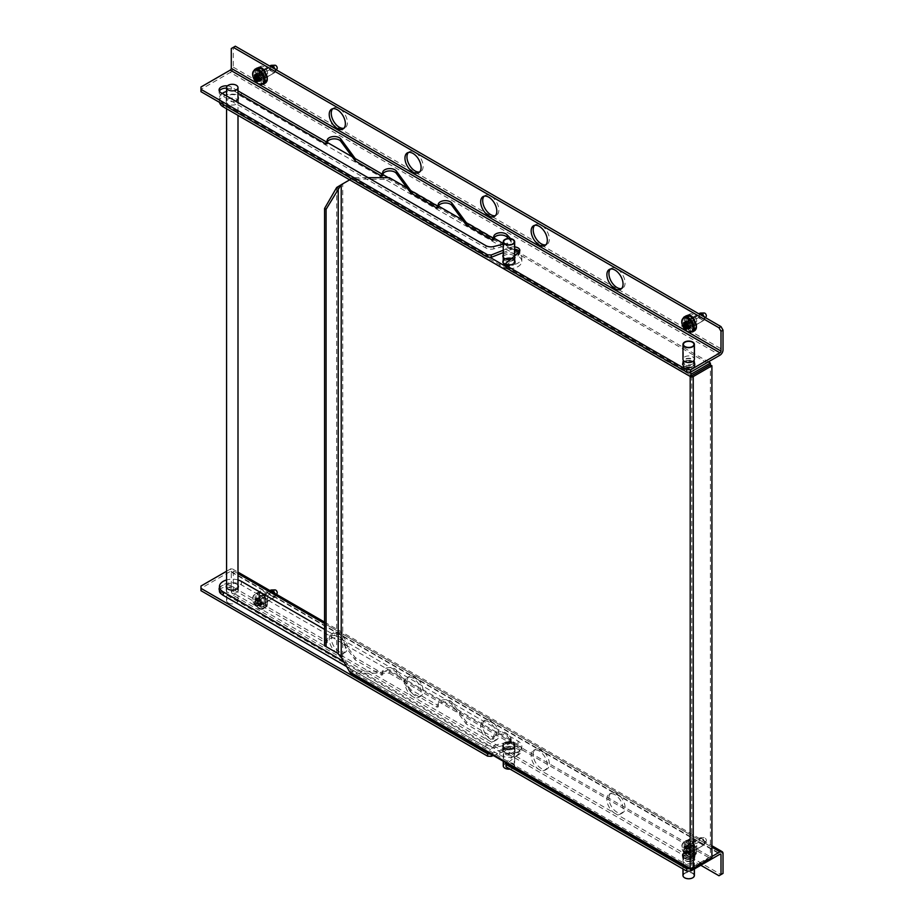 <?xml version="1.0" encoding="UTF-8"?>
<svg xmlns="http://www.w3.org/2000/svg" width="924" height="924" viewBox="0 0 924 924"><rect width="100%" height="100%" fill="white"/><g stroke="black" fill="none" stroke-linecap="round" stroke-linejoin="round"><path stroke-width="0.69" stroke-dasharray="4.62 3.46" d="M350.485 673.065L351.94 673.18L351.94 671.436L691.718 867.601L710.394 856.814L710.394 858.442M349.665 671.864L351.178 670.997L389.304 671.436L710.394 856.814M513.247 747.366A6.064 3.5 0 0 0 506.629 746.604A6.064 3.5 0 0 0 502.887 749.838A6.064 3.5 0 0 0 504.666 752.321A6.064 3.5 0 0 0 511.272 753.072A6.064 3.5 0 0 0 515.026 749.838A6.064 3.5 0 0 0 513.247 747.366M692.977 853.464A6.064 3.5 0 0 0 686.359 852.702A6.064 3.5 0 0 0 682.617 855.936A6.064 3.5 0 0 0 684.395 858.419A6.064 3.5 0 0 0 691.002 859.181A6.064 3.5 0 0 0 694.756 855.936A6.064 3.5 0 0 0 692.977 853.464C698.775 856.502 689.662 861.769 684.395 858.419C678.586 855.37 687.699 850.115 692.977 853.464L693.231 853.025A6.422 3.708 180 0 1 695.114 855.647L695.114 855.647A6.422 3.708 180 0 1 691.14 859.077A6.422 3.708 180 0 1 684.141 858.269L684.395 858.419M691.718 869.345L351.94 673.18L389.304 673.18L389.304 671.436M389.304 673.18L710.394 858.558M690.193 868.352L691.718 867.601M350.889 178.217L351.94 177.662L351.94 179.406L691.718 375.571M219.508 102.368A12.855 7.415 0 0 1 219.438 101.582A12.855 7.415 0 0 1 227.373 94.722A12.855 7.415 0 0 1 241.372 96.339L518.041 256.063A12.855 7.415 0 0 1 521.806 261.307A12.855 7.415 0 0 1 513.871 268.168A12.855 7.415 0 0 1 499.861 266.562L349.665 179.845L351.178 178.967L389.304 179.406L710.394 364.784M351.178 178.967L342.746 183.841L342.746 656.386L324.578 645.772M341.233 184.708L342.746 183.841M351.178 670.997L342.746 656.386L341.233 657.264M691.718 375.687L691.718 867.486L710.394 856.698L710.394 364.899M504.666 260.291A6.064 3.5 180 0 1 502.887 257.819A6.064 3.5 180 0 1 503.072 256.941A6.064 3.5 180 0 0 502.887 257.819A6.064 3.5 180 0 0 506.629 261.053A6.064 3.5 180 0 0 513.247 260.291A6.064 3.5 180 0 0 515.026 257.819A6.064 3.5 180 0 1 511.272 261.053A6.064 3.5 180 0 1 504.666 260.291M503.245 256.629A6.064 3.5 180 0 1 513.247 255.336A6.064 3.5 180 0 1 515.026 257.819A6.064 3.5 180 0 0 511.272 254.574A6.064 3.5 180 0 0 504.666 255.336A6.064 3.5 180 0 0 503.245 256.629M684.395 366.389A6.064 3.5 180 0 1 682.617 363.917A6.064 3.5 180 0 1 686.359 360.672A6.064 3.5 180 0 1 692.977 361.434A6.064 3.5 180 0 1 694.756 363.917A6.064 3.5 180 0 1 691.002 367.151A6.064 3.5 180 0 1 684.395 366.389C689.662 369.739 698.775 364.483 692.977 361.434C687.699 358.085 678.586 363.351 684.395 366.389L684.141 366.828A6.422 3.708 0 0 0 691.14 367.637A6.422 3.708 0 0 0 695.114 364.206L695.114 364.206A6.422 3.708 0 0 0 693.231 361.584L692.977 361.434M489.812 257.253L351.94 177.662L368.099 177.662M407.01 187.884L438.438 206.029M462.543 219.947L493.982 238.092M503.245 243.439L514.668 250.034M505.751 265.719L518.768 254.747L518.768 252.414L708.373 361.873M503.245 254.885A6.064 3.5 180 0 1 513.247 253.592A6.064 3.5 180 0 1 514.668 254.885M514.968 255.613A6.064 3.5 180 0 1 515.026 256.063A6.064 3.5 180 0 1 510.394 259.471M684.395 364.645A6.064 3.5 180 0 1 682.617 362.162A6.064 3.5 180 0 1 686.359 358.928A6.064 3.5 180 0 1 692.977 359.69A6.064 3.5 180 0 1 694.756 362.162A6.064 3.5 180 0 1 691.002 365.407A6.064 3.5 180 0 1 684.395 364.645M389.304 177.662L389.304 179.406M711.907 857.576L710.394 856.698M513.247 749.11A6.064 3.5 0 0 0 506.629 748.348A6.064 3.5 0 0 0 502.887 751.593A6.064 3.5 0 0 0 504.666 754.065A6.064 3.5 0 0 0 511.272 754.827A6.064 3.5 0 0 0 515.026 751.593A6.064 3.5 0 0 0 513.247 749.11M692.977 855.208A6.064 3.5 0 0 0 686.359 854.446A6.064 3.5 0 0 0 682.617 857.691A6.064 3.5 0 0 0 684.395 860.163A6.064 3.5 0 0 0 691.002 860.925A6.064 3.5 0 0 0 694.756 857.691A6.064 3.5 0 0 0 692.977 855.208M694.398 363.917A5.717 3.303 0 0 1 690.875 366.955A5.717 3.303 0 0 1 684.649 366.251A5.717 3.303 180 0 1 682.975 363.917A5.717 3.303 180 0 1 686.497 360.868A5.717 3.303 180 0 1 692.723 361.584A5.717 3.303 0 0 1 694.398 363.917L694.398 359.251A5.717 3.303 0 0 0 690.875 356.202A5.717 3.303 0 0 0 684.649 356.918A5.717 3.303 0 0 0 682.975 359.251L682.975 363.917M692.423 361.758A5.278 3.049 180 0 1 693.97 363.917A5.278 3.049 180 0 1 690.702 366.736A5.278 3.049 180 0 1 684.95 366.066A5.278 3.049 180 0 1 683.402 363.917A5.278 3.049 180 0 1 686.659 361.099A5.278 3.049 180 0 1 692.423 361.758M694.398 875.467A5.717 3.303 180 0 0 692.723 873.134A5.717 3.303 0 0 0 686.497 872.418A5.717 3.303 0 0 0 682.975 875.467M694.398 855.936A5.717 3.303 180 0 0 692.723 853.603A5.717 3.303 0 0 0 686.497 852.887A5.717 3.303 0 0 0 682.975 855.936A5.717 3.303 0 0 0 684.649 858.269A5.717 3.303 180 0 1 690.875 857.553A5.717 3.303 180 0 1 694.398 860.602A5.717 3.303 180 0 1 692.723 862.935A5.717 3.303 180 0 1 686.497 863.651A5.717 3.303 180 0 1 682.975 860.602A5.717 3.303 180 0 1 684.649 858.269A5.717 3.303 180 0 0 690.875 858.985A5.717 3.303 180 0 0 694.398 855.936L694.398 868.964M684.95 858.096A5.278 3.049 0 0 0 690.702 858.754A5.278 3.049 0 0 0 693.97 855.936A5.278 3.049 0 0 0 692.423 853.776A5.278 3.049 0 0 0 686.659 853.118A5.278 3.049 0 0 0 683.402 855.936A5.278 3.049 0 0 0 684.95 858.096M692.423 873.307A5.278 3.049 180 0 1 693.97 875.467A5.278 3.049 180 0 1 690.702 878.285A5.278 3.049 180 0 1 684.95 877.627A5.278 3.049 180 0 1 683.402 875.467A5.278 3.049 180 0 1 686.659 872.649A5.278 3.049 180 0 1 692.423 873.307M689.443 868.768L690.702 868.768L711.907 856.525M490.656 753.996L510.233 746.511A6.145 3.546 180 0 1 516.562 746.292A6.145 3.546 180 0 1 519.842 749.433A6.145 3.546 180 0 1 518.768 751.431L505.798 762.739M723.018 873.423L720.997 874.589L235.32 594.19L233.298 590.69L233.298 570.87A4.285 2.472 120 0 0 232.409 568.907A4.285 2.472 120 0 0 230.272 569.126L226.576 571.251M219.438 587.676A7.138 4.123 180 0 1 231.277 586.024L326.033 640.736L327.235 640.367A7.138 4.123 180 0 1 327.131 639.662A7.138 4.123 180 0 1 332.848 635.62A7.138 4.123 180 0 1 340.841 638.045L355.197 657.565L381.566 672.799L382.767 672.429A7.138 4.123 180 0 1 382.663 671.725A7.138 4.123 180 0 1 388.38 667.682A7.138 4.123 180 0 1 396.373 670.108L410.73 689.627L437.098 704.862L438.311 704.492A7.138 4.123 180 0 1 438.195 703.788A7.138 4.123 180 0 1 443.913 699.745A7.138 4.123 180 0 1 451.917 702.171L466.262 721.702L492.631 736.925L493.843 736.555A7.138 4.123 180 0 1 493.739 735.851A7.138 4.123 180 0 1 499.145 731.854A7.138 4.123 180 0 1 507.184 733.91L510.522 737.537A5.717 3.303 180 0 1 511.191 739.084A5.717 3.303 180 0 1 507.703 742.122L493.705 745.553A7.138 4.123 180 0 1 485.874 744.675L221.183 591.857A7.138 4.123 180 0 1 219.438 590.217M684.649 855.936A5.717 3.303 180 0 1 690.875 855.22A5.717 3.303 180 0 1 694.398 858.269A5.717 3.303 180 0 1 692.723 860.602A5.717 3.303 180 0 1 686.497 861.318A5.717 3.303 180 0 1 682.975 858.269A5.717 3.303 180 0 1 684.649 855.936M700.796 865.268L233.298 595.356L231.277 591.857L231.277 572.037A1.432 0.82 120 0 0 230.977 571.379A1.432 0.82 120 0 0 230.272 571.459L200.982 588.357L200.982 586.024M200.982 590.69L200.982 588.357M493.312 755.532L510.233 748.844A6.145 3.546 180 0 1 516.562 748.625A6.145 3.546 180 0 1 519.842 751.766A6.145 3.546 180 0 1 518.768 753.765L505.751 764.737M493.843 736.555L493.843 738.888L492.631 739.246L466.262 724.023L466.262 721.702M493.843 738.888A7.138 4.123 180 0 1 493.739 738.184A7.138 4.123 180 0 1 499.145 734.176A7.138 4.123 180 0 1 507.184 736.243L510.522 739.87A5.717 3.303 180 0 1 511.191 741.418A5.717 3.303 180 0 1 507.703 744.455L493.705 747.886A7.138 4.123 180 0 1 485.874 747.008L221.183 594.19A7.138 4.123 180 0 1 219.092 591.279A7.138 4.123 180 0 1 219.381 590.113M219.438 590.009A7.138 4.123 180 0 1 231.277 588.357L326.033 643.058L327.235 642.7A7.138 4.123 180 0 1 327.131 641.995A7.138 4.123 180 0 1 332.848 637.953A7.138 4.123 180 0 1 340.841 640.378L355.197 659.898L381.566 675.132L382.767 674.763A7.138 4.123 180 0 1 382.663 674.058A7.138 4.123 180 0 1 388.38 670.016A7.138 4.123 180 0 1 396.373 672.441L410.73 691.961L437.098 707.183L438.311 706.825A7.138 4.123 180 0 1 438.195 706.121A7.138 4.123 180 0 1 443.913 702.078A7.138 4.123 180 0 1 451.917 704.504L466.262 724.023M492.631 736.925L492.631 739.246M438.311 704.492L438.311 706.825M437.098 704.862L437.098 707.183M410.73 691.961L410.73 689.627M382.767 672.429L382.767 674.763M381.566 672.799L381.566 675.132M355.197 659.898L355.197 657.565M327.235 640.367L327.235 642.7M326.033 640.736L326.033 643.058M690.702 869.484L690.702 868.768M257.53 594.767A5.717 3.303 60 0 1 258.708 592.157A5.717 3.303 60 0 1 263.121 593.693A5.717 3.303 60 0 1 265.604 599.433L265.604 605.266A5.717 3.303 60 0 1 264.426 607.876A5.717 3.303 60 0 1 260.025 606.352A5.717 3.303 60 0 1 257.53 600.6L257.53 594.767L259.552 593.612A5.717 3.303 60 0 1 260.73 590.99A5.717 3.303 60 0 1 265.13 592.527A5.717 3.303 60 0 1 267.625 598.267L267.625 604.1A5.717 3.303 60 0 1 266.447 606.71A5.717 3.303 60 0 1 262.046 605.185A5.717 3.303 60 0 1 259.552 599.433L259.552 593.612M329.221 639.073A11.423 6.595 60 0 1 331.589 633.852A11.423 6.595 60 0 1 340.39 636.913A11.423 6.595 60 0 1 345.38 648.405A11.423 6.595 60 0 1 343.012 653.638A11.423 6.595 60 0 1 334.211 650.577A11.423 6.595 60 0 1 329.221 639.073M404.955 682.801A11.423 6.595 60 0 1 407.311 677.569A11.423 6.595 60 0 1 416.123 680.63A11.423 6.595 60 0 1 421.101 692.122A11.423 6.595 60 0 1 418.745 697.354A11.423 6.595 60 0 1 409.933 694.294A11.423 6.595 60 0 1 404.955 682.801M480.676 726.518A11.423 6.595 60 0 1 483.044 721.298A11.423 6.595 60 0 1 491.845 724.358A11.423 6.595 60 0 1 496.835 735.851A11.423 6.595 60 0 1 494.467 741.083A11.423 6.595 60 0 1 485.666 738.022A11.423 6.595 60 0 1 480.676 726.518M531.161 755.67A11.423 6.595 60 0 1 533.529 750.438A11.423 6.595 60 0 1 542.33 753.499A11.423 6.595 60 0 1 547.32 765.003A11.423 6.595 60 0 1 544.952 770.223A11.423 6.595 60 0 1 536.151 767.163A11.423 6.595 60 0 1 531.161 755.67M606.895 799.387A11.423 6.595 60 0 1 609.263 794.166A11.423 6.595 60 0 1 618.064 797.227A11.423 6.595 60 0 1 623.053 808.719A11.423 6.595 60 0 1 620.685 813.952A11.423 6.595 60 0 1 611.884 810.891A11.423 6.595 60 0 1 606.895 799.387M686.659 842.526A5.717 3.303 60 0 1 687.849 839.916A5.717 3.303 60 0 1 692.249 841.441A5.717 3.303 60 0 1 694.744 847.192L694.744 853.025A5.717 3.303 60 0 1 693.554 855.636A5.717 3.303 60 0 1 689.154 854.111A5.717 3.303 60 0 1 686.659 848.359L686.659 842.526L688.68 841.36A5.717 3.303 60 0 1 689.87 838.749A5.717 3.303 60 0 1 694.271 840.286A5.717 3.303 60 0 1 696.765 846.026L696.765 851.859A5.717 3.303 60 0 1 695.576 854.469A5.717 3.303 60 0 1 691.175 852.944A5.717 3.303 60 0 1 688.68 847.192L688.68 841.36M331.242 637.906A11.423 6.595 60 0 1 333.61 632.686A11.423 6.595 60 0 1 342.411 635.747A11.423 6.595 60 0 1 347.401 647.239A11.423 6.595 60 0 1 345.033 652.471A11.423 6.595 60 0 1 336.232 649.41A11.423 6.595 60 0 1 331.242 637.906M406.964 681.635A11.423 6.595 60 0 1 409.332 676.403A11.423 6.595 60 0 1 418.145 679.463A11.423 6.595 60 0 1 423.123 690.956A11.423 6.595 60 0 1 420.755 696.188A11.423 6.595 60 0 1 411.954 693.127A11.423 6.595 60 0 1 406.964 681.635M482.698 725.352A11.423 6.595 60 0 1 485.065 720.131A11.423 6.595 60 0 1 493.866 723.192A11.423 6.595 60 0 1 498.856 734.684A11.423 6.595 60 0 1 496.488 739.916A11.423 6.595 60 0 1 487.687 736.855A11.423 6.595 60 0 1 482.698 725.352M533.183 754.504A11.423 6.595 60 0 1 535.55 749.272A11.423 6.595 60 0 1 544.351 752.332A11.423 6.595 60 0 1 549.341 763.836A11.423 6.595 60 0 1 546.973 769.057A11.423 6.595 60 0 1 538.172 765.996A11.423 6.595 60 0 1 533.183 754.504M608.916 798.221A11.423 6.595 60 0 1 611.284 793A11.423 6.595 60 0 1 620.085 796.061A11.423 6.595 60 0 1 625.074 807.553A11.423 6.595 60 0 1 622.707 812.785A11.423 6.595 60 0 1 613.906 809.724A11.423 6.595 60 0 1 608.916 798.221M718.976 875.756L720.997 874.589M233.298 595.356L235.32 594.19M231.277 591.857L233.298 590.69M200.982 91.672L200.982 89.339L230.272 72.43L719.981 355.174M514.668 249.237A6.145 3.546 0 0 0 510.233 249.815L503.245 252.575M518.768 254.747A6.145 3.546 0 0 0 519.842 252.749A6.145 3.546 0 0 0 519.496 251.582M327.235 142.261A7.138 4.123 0 0 0 327.131 142.977A7.138 4.123 0 0 0 327.235 143.682M382.767 174.324A7.138 4.123 0 0 0 382.663 175.029A7.138 4.123 0 0 0 382.767 175.745M438.311 206.387A7.138 4.123 0 0 0 438.195 207.103A7.138 4.123 0 0 0 438.311 207.808M493.843 238.45A7.138 4.123 0 0 0 493.739 239.166A7.138 4.123 0 0 0 493.843 239.87M219.381 91.083A7.138 4.123 0 0 0 219.092 92.25A7.138 4.123 0 0 0 221.183 95.172L485.862 247.99A7.138 4.123 0 0 0 493.705 248.868L507.703 245.438A5.717 3.303 0 0 0 511.18 242.4A5.717 3.303 0 0 0 510.522 240.852L508.362 238.507M237.999 93.22L231.277 89.339A7.138 4.123 0 0 0 226.576 88.138M692.723 363.917A5.717 3.303 0 0 0 694.398 361.584A5.717 3.303 0 0 0 690.875 358.535A5.717 3.303 0 0 0 684.649 359.251A5.717 3.303 0 0 0 682.975 361.584A5.717 3.303 0 0 0 686.497 364.633A5.717 3.303 0 0 0 692.723 363.917M514.668 246.916A6.145 3.546 0 0 0 510.233 247.482L503.245 250.254M237.999 90.887L231.277 87.006A7.138 4.123 0 0 0 227.431 85.863M503.245 244.19L507.703 243.104A5.717 3.303 0 0 0 511.18 240.067A5.717 3.303 0 0 0 510.614 238.623M200.982 87.006L200.982 89.339M231.277 48.533L233.298 47.367L233.298 67.186A4.285 2.472 -60 0 1 230.272 72.43M694.571 321.078A5.717 3.303 60 0 1 694.744 322.522L694.744 328.355A5.717 3.303 60 0 1 693.554 330.965A5.717 3.303 60 0 1 689.154 329.441A5.717 3.303 60 0 1 686.659 323.689L686.659 317.856A5.717 3.303 60 0 1 687.479 315.523M265.442 73.319A5.717 3.303 60 0 1 265.604 74.763L265.604 80.596A5.717 3.303 60 0 1 264.426 83.206A5.717 3.303 60 0 1 260.025 81.682A5.717 3.303 60 0 1 257.53 75.93L257.53 70.097A5.717 3.303 60 0 1 258.35 67.764M259.91 67.221A5.717 3.303 60 0 1 260.73 66.32A5.717 3.303 60 0 1 265.13 67.856A5.717 3.303 60 0 1 267.625 73.597L267.625 79.429A5.717 3.303 60 0 1 266.447 82.04A5.717 3.303 60 0 1 262.046 80.515A5.717 3.303 60 0 1 259.552 74.763L259.552 68.93A5.717 3.303 60 0 1 259.667 67.891M233.298 47.367L235.32 46.2M689.038 314.98A5.717 3.303 60 0 1 689.87 314.079A5.717 3.303 60 0 1 694.271 315.604A5.717 3.303 60 0 1 696.765 321.356L696.765 327.188A5.717 3.303 60 0 1 695.576 329.799A5.717 3.303 60 0 1 691.175 328.274A5.717 3.303 60 0 1 688.68 322.522L688.68 316.689A5.717 3.303 60 0 1 688.796 315.65M610.36 269.069A11.423 6.595 60 0 1 611.284 268.33A11.423 6.595 60 0 1 620.085 271.39A11.423 6.595 60 0 1 625.074 282.883A11.423 6.595 60 0 1 622.707 288.115A11.423 6.595 60 0 1 621.609 288.542M534.626 225.34A11.423 6.595 60 0 1 535.55 224.601A11.423 6.595 60 0 1 544.351 227.662A11.423 6.595 60 0 1 549.341 239.154A11.423 6.595 60 0 1 546.973 244.386A11.423 6.595 60 0 1 545.876 244.814M408.42 152.472A11.423 6.595 60 0 1 409.332 151.732A11.423 6.595 60 0 1 418.145 154.793A11.423 6.595 60 0 1 423.123 166.285A11.423 6.595 60 0 1 420.755 171.518A11.423 6.595 60 0 1 419.658 171.945M332.686 108.755A11.423 6.595 60 0 1 333.61 108.016A11.423 6.595 60 0 1 342.411 111.076A11.423 6.595 60 0 1 347.401 122.569A11.423 6.595 60 0 1 345.033 127.801A11.423 6.595 60 0 1 343.936 128.228M484.141 196.188A11.423 6.595 60 0 1 485.065 195.461A11.423 6.595 60 0 1 493.866 198.51A11.423 6.595 60 0 1 498.856 210.014A11.423 6.595 60 0 1 496.488 215.246A11.423 6.595 60 0 1 495.391 215.673M504.666 258.836A6.064 3.5 180 0 1 511.272 258.073A6.064 3.5 180 0 1 515.026 261.307A6.064 3.5 180 0 1 513.247 263.79A6.064 3.5 180 0 1 506.629 264.553A6.064 3.5 180 0 1 502.887 261.307A6.064 3.5 180 0 1 504.666 258.836M227.997 99.099A6.064 3.5 180 0 1 234.615 98.348A6.064 3.5 180 0 1 238.357 101.582A6.064 3.5 180 0 1 236.579 104.054A6.064 3.5 180 0 1 229.96 104.816A6.064 3.5 180 0 1 226.218 101.582A6.064 3.5 180 0 1 227.997 99.099M235.447 101.074A6.064 3.5 180 0 1 229.314 101.143A6.064 3.5 180 0 1 226.218 98.083A6.064 3.5 180 0 1 227.997 95.611A6.064 3.5 180 0 1 237.999 96.905M222.245 93.451A12.855 7.415 0 0 0 219.438 98.083A12.855 7.415 0 0 0 223.204 103.326L499.861 263.063A12.855 7.415 0 0 0 513.871 264.668A12.855 7.415 0 0 0 521.806 257.819A12.855 7.415 0 0 0 518.041 252.564L388.288 177.662M327.235 142.411L241.372 92.839A12.855 7.415 0 0 0 226.576 91.441M382.767 174.474L352.217 156.826M514.668 261.307A5.717 3.303 0 0 1 511.134 264.356A5.717 3.303 0 0 1 504.908 263.64A5.717 3.303 180 0 1 503.245 261.307A5.717 3.303 180 0 1 506.768 258.27A5.717 3.303 180 0 1 512.993 258.986A5.717 3.303 0 0 1 514.668 261.307L514.668 255.867M512.693 259.159A5.278 3.049 180 0 1 514.241 261.307A5.278 3.049 180 0 1 510.972 264.125A5.278 3.049 180 0 1 505.22 263.467A5.278 3.049 180 0 1 503.672 261.307A5.278 3.049 180 0 1 506.929 258.489A5.278 3.049 180 0 1 512.693 259.159M228.251 602.933A5.717 3.303 180 0 1 226.576 600.6A5.717 3.303 180 0 1 230.099 597.551A5.717 3.303 180 0 1 236.325 598.267A5.717 3.303 180 0 1 237.999 600.6A5.717 3.303 180 0 1 234.477 603.649A5.717 3.303 180 0 1 228.251 602.933M346.639 666.62L499.861 755.081A12.855 7.415 0 0 0 513.871 756.698A12.855 7.415 0 0 0 521.806 749.838A12.855 7.415 0 0 0 518.041 744.594L241.372 584.857A12.855 7.415 0 0 0 227.373 583.252A12.855 7.415 0 0 0 219.438 590.113M236.579 592.584A6.064 3.5 180 0 1 229.96 593.347A6.064 3.5 180 0 1 226.218 590.113A6.064 3.5 180 0 1 227.997 587.629A6.064 3.5 180 0 1 234.615 586.867A6.064 3.5 180 0 1 238.357 590.113A6.064 3.5 180 0 1 236.579 592.584M513.247 752.321A6.064 3.5 180 0 1 506.629 753.072A6.064 3.5 180 0 1 502.887 749.838A6.064 3.5 180 0 1 504.666 747.366A6.064 3.5 180 0 1 511.272 746.604A6.064 3.5 180 0 1 515.026 749.838A6.064 3.5 180 0 1 513.247 752.321M513.247 748.821A6.064 3.5 180 0 1 506.629 749.583A6.064 3.5 180 0 1 502.887 746.338A6.064 3.5 180 0 1 504.666 743.866A6.064 3.5 180 0 1 511.272 743.104A6.064 3.5 180 0 1 515.026 746.338A6.064 3.5 180 0 1 513.247 748.821M237.999 579.96A12.855 7.415 0 0 0 226.576 579.96M343.613 661.376L499.861 751.593A12.855 7.415 0 0 0 513.871 753.199A12.855 7.415 0 0 0 521.806 746.338A12.855 7.415 0 0 0 518.041 741.094L324.578 629.406M226.576 585.423A6.064 3.5 180 0 1 227.997 584.13A6.064 3.5 180 0 1 237.999 585.423M514.668 746.338A5.717 3.303 180 0 1 511.134 749.387A5.717 3.303 180 0 1 504.908 748.671A5.717 3.303 0 0 1 503.245 746.338A5.717 3.303 0 0 1 506.768 743.3A5.717 3.303 0 0 1 512.993 744.005A5.717 3.303 180 0 1 514.668 746.338L514.668 765.869A5.717 3.303 180 0 0 512.993 763.536A5.717 3.303 0 0 0 506.768 762.82A5.717 3.303 0 0 0 503.245 765.869M514.668 765.869A5.717 3.303 180 0 1 510.025 769.115M505.22 748.498A5.278 3.049 0 0 0 510.972 749.156A5.278 3.049 0 0 0 514.241 746.338A5.278 3.049 0 0 0 512.693 744.19A5.278 3.049 0 0 0 506.929 743.52A5.278 3.049 0 0 0 503.672 746.338A5.278 3.049 0 0 0 505.22 748.498M512.693 763.709A5.278 3.049 180 0 1 514.241 765.869A5.278 3.049 180 0 1 510.972 768.687A5.278 3.049 180 0 1 505.22 768.029A5.278 3.049 180 0 1 503.672 765.869A5.278 3.049 180 0 1 506.929 763.051A5.278 3.049 180 0 1 512.693 763.709M690.702 319.612A4.285 2.472 60 0 1 693.497 323.388A4.285 2.472 60 0 1 692.85 326.819A4.285 2.472 60 0 1 690.702 326.599A4.285 2.472 60 0 1 687.906 322.834A4.285 2.472 60 0 1 688.565 319.392A4.285 2.472 60 0 1 690.702 319.612M689.015 322.522A4.678 2.703 -120 0 1 689.789 318.988A4.678 2.703 -120 0 1 691.533 318.942A1.432 0.82 60 0 1 691.718 319.023A4.285 2.472 60 0 1 694.34 325.791A4.285 2.472 60 0 1 693.855 326.23A4.285 2.472 60 0 1 691.718 326.022A4.285 2.472 -120 0 1 689.085 322.753A1.432 0.82 60 0 1 689.015 322.522L698.452 317.071L701.928 319.82L704.007 320.12L704.527 317.094M694.236 325.895A1.432 0.82 60 0 0 694.34 325.791A1.432 0.82 60 0 0 694.409 325.641A4.678 2.703 -120 0 0 691.891 319.15A1.432 0.82 60 0 0 691.718 319.023A4.285 2.472 -120 0 0 689.57 318.815A4.285 2.472 -120 0 0 689.085 322.753A1.432 0.82 60 0 0 689.2 322.996A4.678 2.703 -120 0 0 694.051 326.022A4.678 2.703 -120 0 0 694.236 325.895L703.661 320.455A1.143 1.109 43 0 0 704.007 320.12M700.057 313.167L698.879 317.059M699.641 313.305L698.925 317.186M689.2 322.996L698.625 317.544L701.605 320.074L703.661 320.455L705.497 317.66M694.051 326.022L703.661 320.455M694.409 325.641L703.845 320.189L704.157 316.886M704.146 312.993A2.137 1.236 -120 0 0 703.372 314.507A2.137 1.236 -120 0 0 704.839 316.689A2.137 1.236 -120 0 0 706.179 316.528M688.103 326.853L689.038 327.801L689.639 327.038L691.221 327.604L690.875 323.492L688.322 320.743L687.733 321.506L686.139 320.94L686.405 322.488M689.119 321.321L686.555 322.938M261.573 71.853A4.285 2.472 60 0 1 264.368 75.629A4.285 2.472 60 0 1 263.71 79.06A4.285 2.472 60 0 1 261.573 78.84A4.285 2.472 60 0 1 258.766 75.075A4.285 2.472 60 0 1 259.425 71.633A4.285 2.472 60 0 1 261.573 71.853M259.875 74.763A4.678 2.703 -120 0 1 260.66 71.229A4.678 2.703 -120 0 1 262.393 71.183A1.432 0.82 60 0 1 262.578 71.264A4.285 2.472 60 0 1 265.2 78.032A4.285 2.472 60 0 1 264.726 78.471A4.285 2.472 60 0 1 262.578 78.263A4.285 2.472 -120 0 1 259.956 74.994A1.432 0.82 60 0 1 259.875 74.763L269.311 69.312L272.799 72.06L274.867 72.361L275.398 69.335M265.096 78.136A1.432 0.82 60 0 0 265.2 78.032A1.432 0.82 60 0 0 265.28 77.882A4.678 2.703 -120 0 0 262.762 71.391A1.432 0.82 60 0 0 262.578 71.264A4.285 2.472 -120 0 0 260.441 71.056A4.285 2.472 -120 0 0 259.956 74.994A1.432 0.82 60 0 0 260.06 75.237A4.678 2.703 -120 0 0 264.922 78.263A4.678 2.703 -120 0 0 265.096 78.136L274.532 72.696A1.143 1.109 43 0 0 274.867 72.361M270.928 65.408L269.739 69.3M270.513 65.546L269.796 69.427M260.06 75.237L269.496 69.785L272.476 72.315L274.925 72.291M264.922 78.263L274.532 72.696M265.28 77.882L274.717 72.43L275.029 69.127M275.005 65.234A2.137 1.236 -120 0 0 274.232 66.747A2.137 1.236 -120 0 0 275.71 68.93A2.137 1.236 -120 0 0 277.05 68.769M258.974 79.106L259.91 80.041L260.51 79.279L262.093 79.857L261.735 75.733L259.194 72.984L258.593 73.747L257.011 73.181L257.276 74.729M259.99 73.562L257.426 75.179M690.702 844.282A4.285 2.472 60 0 1 693.497 848.059A4.285 2.472 60 0 1 692.85 851.489A4.285 2.472 60 0 1 690.702 851.27A4.285 2.472 60 0 1 687.906 847.504A4.285 2.472 60 0 1 688.565 844.062A4.285 2.472 60 0 1 690.702 844.282M689.015 847.192A4.678 2.703 -120 0 1 689.789 843.658A4.678 2.703 -120 0 1 691.533 843.612A1.432 0.82 60 0 1 691.718 843.693A4.285 2.472 60 0 1 694.34 850.461A4.285 2.472 60 0 1 693.855 850.9A4.285 2.472 60 0 1 691.718 850.692A4.285 2.472 -120 0 1 689.085 847.424A1.432 0.82 60 0 1 689.015 847.192L698.452 841.741L701.928 844.49L704.042 844.732C705.243 842.053 704.4 839.87 701.512 838.172L699.641 837.976L698.925 841.856M694.236 850.565A1.432 0.82 60 0 0 694.34 850.461A1.432 0.82 60 0 0 694.409 850.311A4.678 2.703 -120 0 0 691.891 843.82A1.432 0.82 60 0 0 691.718 843.693A4.285 2.472 -120 0 0 689.57 843.485A4.285 2.472 -120 0 0 689.085 847.424A1.432 0.82 60 0 0 689.2 847.666A4.678 2.703 -120 0 0 694.051 850.692A4.678 2.703 -120 0 0 694.236 850.565L703.661 845.125A1.143 1.109 43 0 0 704.007 844.79M694.409 850.311L703.845 844.859C704.966 842.226 704.123 840.066 701.328 838.38L700.958 838.16A1.143 0.959 -45.9 0 1 701.42 838.114C699.768 837.19 698.925 838.391 698.879 841.729M691.891 843.82L701.512 838.172M691.533 843.612L700.958 838.16L699.641 837.976L689.789 843.658M689.2 847.666L698.625 842.214L701.605 844.744L703.661 845.125M704.839 841.36A2.137 1.236 -120 0 0 706.179 841.198A2.137 1.236 -120 0 0 704.839 837.872A2.137 1.236 -120 0 0 704.146 837.664A2.137 1.236 -120 0 0 703.372 839.177A2.137 1.236 -120 0 0 704.839 841.36M686.162 853.903L685.654 853.395A14.345 11.319 -95.1 0 1 685.065 852.355L684.626 851.812A14.345 8.281 180 0 1 683.91 851.212L683.471 850.092A14.345 3.038 -38.8 0 1 683.76 849.56L683.76 848.971A14.345 11.319 -95.1 0 1 683.471 847.758L683.91 847.135A14.345 8.281 0 0 0 684.626 847.724L685.065 847.689A14.345 3.038 -38.8 0 1 685.654 846.985L686.532 847.481A14.345 11.319 84.9 0 0 686.821 848.694L687.248 849.248A14.345 8.281 0 0 0 688.276 849.664L688.715 850.785A14.345 3.038 141.2 0 0 688.126 851.501L688.126 852.078A14.345 11.319 84.9 0 0 688.715 853.118L688.276 853.741A14.345 8.281 180 0 1 687.248 853.326L686.821 853.36A14.345 3.038 141.2 0 0 686.532 853.891L689.639 851.709L691.221 852.286L691.302 849.295L688.322 845.414L687.733 846.176L686.139 845.61L686.497 849.722L689.119 852.402M686.058 846.269L683.471 847.758L686.497 845.645M687.375 846.141L684.626 847.724L687.814 846.107M688.241 845.483L686.162 846.904M691.302 851.628L688.276 853.741L690.875 852.251M689.997 851.743L686.821 853.36L689.558 851.778M261.573 596.523A4.285 2.472 60 0 1 264.368 600.3A4.285 2.472 60 0 1 263.71 603.73A4.285 2.472 60 0 1 261.573 603.522A4.285 2.472 60 0 1 258.766 599.745A4.285 2.472 60 0 1 259.425 596.315A4.285 2.472 60 0 1 261.573 596.523M259.875 599.433A4.678 2.703 -120 0 1 260.66 595.899A4.678 2.703 -120 0 1 262.393 595.853A1.432 0.82 60 0 1 262.578 595.934A4.285 2.472 60 0 1 265.2 602.702A4.285 2.472 60 0 1 264.726 603.141A4.285 2.472 60 0 1 262.578 602.933A4.285 2.472 -120 0 1 259.956 599.676A1.432 0.82 60 0 1 259.875 599.433L269.311 593.993L272.799 596.731L274.867 597.031L275.306 593.682M265.096 602.818A1.432 0.82 60 0 0 265.2 602.702A1.432 0.82 60 0 0 265.28 602.552A4.678 2.703 -120 0 0 262.762 596.061A1.432 0.82 60 0 0 262.578 595.934A4.285 2.472 -120 0 0 260.441 595.726A4.285 2.472 -120 0 0 259.956 599.676A1.432 0.82 60 0 0 260.06 599.907A4.678 2.703 -120 0 0 264.922 602.933A4.678 2.703 -120 0 0 265.096 602.818L274.532 597.366A1.143 1.109 43 0 0 274.867 597.031M270.928 590.078L269.739 593.97M270.513 590.217L269.796 594.097M260.06 599.907L269.496 594.455L272.476 596.985L274.925 596.962M264.922 602.933L274.532 597.366M265.28 602.552L274.717 597.1L274.902 593.439M275.005 589.905A2.137 1.236 -120 0 0 274.232 591.418A2.137 1.236 -120 0 0 275.71 593.612A2.137 1.236 -120 0 0 277.05 593.439M257.022 606.144L256.526 605.636A14.345 11.319 -95.1 0 1 255.936 604.596L255.498 604.053A14.345 8.281 180 0 1 254.77 603.453L254.343 602.332A14.345 3.038 -38.8 0 1 254.62 601.801L254.62 601.212A14.345 11.319 -95.1 0 1 254.343 599.999L254.77 599.376A14.345 8.281 0 0 0 255.498 599.976L255.936 599.93A14.345 3.038 -38.8 0 1 256.526 599.226L257.403 599.722A14.345 11.319 84.9 0 0 257.68 600.947L258.119 601.489A14.345 8.281 0 0 0 259.147 601.905L259.586 603.026A14.345 3.038 141.2 0 0 258.997 603.742L258.997 604.319A14.345 11.319 84.9 0 0 259.586 605.359L259.147 605.982A14.345 8.281 180 0 1 258.119 605.566L257.68 605.601A14.345 3.038 141.2 0 0 257.403 606.144L260.51 603.949L262.093 604.527L262.173 601.536L259.194 597.655L258.593 598.429L257.011 597.851L257.369 601.963L259.99 604.643M256.93 598.509L254.77 599.376L257.369 597.886M258.235 598.382L255.498 599.976L258.674 598.348M259.113 597.724L257.022 599.145M262.173 603.869L259.147 605.982L261.735 604.492M260.857 603.984L258.119 605.566L260.429 604.019M505.878 266.528L688.68 372.072M336.694 187.457L336.694 652.771M693.231 361.584A6.422 3.708 0 0 0 686.22 360.776A6.422 3.708 0 0 0 682.259 364.206L682.259 364.206A6.422 3.708 0 0 0 684.141 366.828M693.231 362.231A6.422 3.708 0 0 0 686.22 361.423A6.422 3.708 0 0 0 682.259 364.853A6.422 3.708 0 0 0 684.141 367.475A6.422 3.708 180 0 0 693.231 367.475A6.422 3.708 180 0 0 695.114 364.853L693.081 367.798L684.291 367.798L682.259 364.206C683.933 360.418 687.572 359.482 693.15 361.423L695.114 364.853A6.422 3.708 180 0 0 693.231 362.231M684.592 367.798A5.787 3.338 180 0 1 684.592 363.063A5.787 3.338 180 0 1 692.781 363.063A5.787 3.338 180 0 1 692.781 367.798A5.787 3.338 180 0 1 684.592 367.798M684.141 858.269A6.422 3.708 180 0 1 682.259 855.647A6.422 3.708 180 0 1 686.22 852.217A6.422 3.708 180 0 1 693.231 853.025M684.141 857.622A6.422 3.708 180 0 1 682.259 855A6.422 3.708 180 0 1 686.22 851.57A6.422 3.708 180 0 1 693.231 852.378A6.422 3.708 0 0 1 695.114 855L693.081 852.055C687.271 850.207 683.656 851.189 682.259 855L684.21 858.431C689.801 860.371 693.427 859.436 695.114 855.647L695.114 855A6.422 3.708 0 0 1 693.231 857.622A6.422 3.708 0 0 1 684.141 857.622M692.781 852.055A5.787 3.338 0 0 0 684.592 852.055A5.787 3.338 0 0 0 684.592 856.791A5.787 3.338 0 0 0 692.781 856.791A5.787 3.338 0 0 0 692.781 852.055M711.907 847.192L324.578 623.573M237.999 573.585L230.272 569.126M231.277 572.037L719.981 854.192L230.272 571.459M451.917 704.504L451.917 702.171M396.373 672.441L396.373 670.108M340.841 640.378L340.841 638.045M231.277 588.357L231.277 586.024M221.183 594.19L221.183 591.857M485.874 747.008L485.874 744.675M493.705 747.886L493.705 745.553M507.703 744.455L507.703 742.122M510.522 739.87L510.522 737.537M507.184 736.243L507.184 733.91M723.018 853.603L233.298 570.87M518.768 753.765L518.768 751.431M510.233 748.844L510.233 746.511M696.765 846.026L694.744 847.192M696.765 851.859L694.744 853.025M688.68 847.192L686.659 848.359M267.625 598.267L265.604 599.433M259.552 599.433L257.53 600.6M267.625 604.1L265.604 605.266M510.522 238.611L510.522 240.852M507.703 243.104L507.703 245.438M493.705 246.535L493.705 248.868M485.862 245.657L485.862 247.99M221.183 92.839L221.183 95.172M231.277 87.006L231.277 89.339M233.298 67.186L723.018 349.919M510.233 247.482L510.233 249.815M267.625 79.429L265.604 80.596M259.552 74.763L257.53 75.93M259.552 68.93L257.53 70.097M267.625 73.597L265.604 74.763M696.765 327.188L694.744 328.355M688.68 322.522L686.659 323.689M696.765 321.356L694.744 322.522M688.68 316.689L686.659 317.856M518.041 256.063L518.041 252.564M499.861 266.562L499.861 263.063M223.204 104.493L223.204 103.326M241.372 96.339L241.372 92.839M513.247 258.836C507.969 255.486 498.856 260.753 504.666 263.79C509.933 267.14 519.045 261.873 513.247 258.836L513.421 258.812C507.842 256.884 504.204 257.819 502.529 261.608L502.529 261.608A6.422 3.708 0 0 0 504.412 264.229L504.666 263.79M513.501 258.986L515.373 261.608A6.422 3.708 0 0 0 513.501 258.986A6.422 3.708 0 0 0 506.491 258.177A6.422 3.708 0 0 0 502.529 261.608L502.529 262.243A6.422 3.708 0 0 0 504.412 264.876A6.422 3.708 180 0 0 513.501 264.876A6.422 3.708 180 0 0 515.373 262.243L513.351 265.2L504.562 265.2L502.529 262.243A6.422 3.708 0 0 1 506.491 258.824A6.422 3.708 0 0 1 513.501 259.621A6.422 3.708 180 0 1 515.373 262.243L515.373 261.608A6.422 3.708 0 0 1 511.411 265.026A6.422 3.708 0 0 1 504.412 264.229M504.862 265.188A5.787 3.338 180 0 1 504.862 260.464A5.787 3.338 180 0 1 513.051 260.464A5.787 3.338 180 0 1 513.051 265.188A5.787 3.338 180 0 1 504.862 265.188M241.372 584.857L241.372 581.369M518.041 744.594L518.041 741.094M499.861 755.081L499.861 751.593M504.666 748.821C498.856 745.772 507.969 740.517 513.247 743.866C519.045 746.904 509.933 752.171 504.666 748.821L502.529 746.049A6.422 3.708 180 0 1 506.491 742.619A6.422 3.708 180 0 1 513.501 743.427L513.247 743.866M504.412 748.671L504.481 748.833C510.071 750.773 513.698 749.838 515.373 746.049L515.373 746.049A6.422 3.708 180 0 1 511.411 749.48A6.422 3.708 180 0 1 504.412 748.671A6.422 3.708 180 0 1 502.529 746.049L502.529 745.402A6.422 3.708 180 0 1 506.491 741.984A6.422 3.708 180 0 1 513.501 742.781A6.422 3.708 0 0 1 515.373 745.402L513.351 742.457C507.542 740.609 503.927 741.591 502.529 745.402A6.422 3.708 180 0 0 504.412 748.024A6.422 3.708 0 0 0 513.501 748.024A6.422 3.708 0 0 0 515.373 745.402L515.373 746.049A6.422 3.708 180 0 0 513.501 743.427M513.051 742.469A5.787 3.338 0 0 0 504.862 742.469A5.787 3.338 0 0 0 504.862 747.193A5.787 3.338 0 0 0 513.051 747.193A5.787 3.338 0 0 0 513.051 742.469M696.246 326.599A7.854 4.539 60 0 1 690.702 329.522A7.854 4.539 60 0 1 685.146 319.9A7.854 4.539 60 0 1 690.702 316.689M691.533 318.942L692.827 318.191M693.208 317.972L699.63 314.264M691.891 319.15L693.081 318.468M693.404 318.283L699.988 314.472M694.478 330.815A8.57 4.943 60 0 1 690.193 330.388A8.57 4.943 60 0 1 684.603 322.846A8.57 4.943 60 0 1 685.92 315.973M692.492 331.97A8.57 4.943 60 0 1 688.207 331.543A8.57 4.943 60 0 1 682.605 323.989A8.57 4.943 60 0 1 683.922 317.128M689.119 327.731L686.532 329.221M686.058 321.587L684.164 322.684M686.497 320.974L683.91 322.464M687.375 321.471L684.626 323.053M687.814 321.437L686.278 322.326M688.241 320.813L685.885 322.176M689.558 322.441L686.821 324.024M689.997 322.984L687.248 324.567M690.875 323.492L688.276 324.994M691.302 324.624L688.715 326.114M690.875 325.248L688.126 326.83M690.875 325.826L688.126 327.408M691.302 326.957L688.715 328.447M690.875 327.57L688.83 328.748M689.997 327.073L688.438 327.974M267.117 78.84A7.854 4.539 60 0 1 261.573 81.762A7.854 4.539 60 0 1 256.017 72.141A7.854 4.539 60 0 1 261.573 68.93M262.393 71.183L263.687 70.432M264.068 70.212L270.489 66.505M262.762 71.391L263.941 70.709M264.264 70.524L270.859 66.724M265.35 83.056A8.57 4.943 60 0 1 261.065 82.64A8.57 4.943 60 0 1 255.463 75.087A8.57 4.943 60 0 1 256.78 68.214M263.352 84.211A8.57 4.943 60 0 1 259.067 83.784A8.57 4.943 60 0 1 253.476 76.242A8.57 4.943 60 0 1 254.793 69.369M259.99 79.972L257.403 81.462M256.93 73.839L255.024 74.925M257.369 73.215L254.77 74.705M258.235 73.712L255.498 75.294M259.113 73.054L256.757 74.417M260.429 74.682L257.68 76.265M260.857 75.237L258.119 76.819M261.735 75.733L259.147 77.235M262.173 76.865L259.586 78.355M261.735 77.489L258.997 79.071M261.735 78.066L258.997 79.649M262.173 79.198L259.586 80.688M261.735 79.822L259.702 80.989M260.857 79.314L259.298 80.215M690.702 854.192A7.854 4.539 60 0 1 685.146 844.571A7.854 4.539 60 0 1 690.702 841.36A7.854 4.539 60 0 1 696.257 850.981A7.854 4.539 60 0 1 690.702 854.192M690.193 855.07A8.57 4.943 60 0 1 684.603 847.516A8.57 4.943 60 0 1 685.92 840.644A8.57 4.943 60 0 1 690.193 841.071A8.57 4.943 60 0 1 695.795 848.625A8.57 4.943 60 0 1 694.478 855.485A8.57 4.943 60 0 1 690.193 855.07M688.207 842.226A8.57 4.943 60 0 1 693.797 849.78A8.57 4.943 60 0 1 692.492 856.64A8.57 4.943 60 0 1 688.207 856.213A8.57 4.943 60 0 1 682.605 848.671A8.57 4.943 60 0 1 683.922 841.799A8.57 4.943 60 0 1 688.207 842.226M687.352 843.242A7.912 4.574 60 0 1 692.954 852.944A7.912 4.574 60 0 1 687.352 856.167A7.912 4.574 60 0 1 681.762 846.476A7.912 4.574 60 0 1 687.352 843.242M688.241 851.893L685.654 853.395M687.814 850.773L685.065 852.355M687.375 850.23L684.626 851.812M686.497 849.722L683.91 851.212M686.058 848.59L683.471 850.092M686.497 847.978L683.76 849.56M686.497 847.389L683.76 848.971M689.119 845.991L686.532 847.481M689.558 847.112L686.821 848.694M689.997 847.666L687.248 849.248M690.875 848.163L688.276 849.664M691.302 849.295L688.715 850.785M690.875 849.918L688.126 851.501M690.875 850.496L688.126 852.078M261.573 606.433A7.854 4.539 60 0 1 256.017 596.812A7.854 4.539 60 0 1 261.573 593.612A7.854 4.539 60 0 1 267.128 603.222A7.854 4.539 60 0 1 261.573 606.433M262.393 595.853L270.732 591.037M262.762 596.061L271.102 591.245M261.065 607.311A8.57 4.943 60 0 1 255.463 599.757A8.57 4.943 60 0 1 256.78 592.896A8.57 4.943 60 0 1 261.065 593.312A8.57 4.943 60 0 1 266.666 600.866A8.57 4.943 60 0 1 265.35 607.726A8.57 4.943 60 0 1 261.065 607.311M259.067 594.467A8.57 4.943 60 0 1 264.668 602.021A8.57 4.943 60 0 1 263.352 608.881A8.57 4.943 60 0 1 259.067 608.454A8.57 4.943 60 0 1 253.476 600.912A8.57 4.943 60 0 1 254.793 594.04A8.57 4.943 60 0 1 259.067 594.467M258.223 595.483A7.912 4.574 60 0 1 263.825 605.185A7.912 4.574 60 0 1 258.223 608.419A7.912 4.574 60 0 1 252.622 598.717A7.912 4.574 60 0 1 258.223 595.483M259.113 604.134L256.526 605.636M258.674 603.014L255.936 604.596M258.235 602.471L255.498 604.053M257.369 601.963L254.77 603.453M256.93 600.843L254.343 602.332M257.369 600.219L254.62 601.801M257.369 599.63L254.62 601.212M259.99 598.232L257.403 599.722M260.429 599.364L257.68 600.947M260.857 599.907L258.119 601.489M261.735 600.404L259.147 601.905M262.173 601.536L259.586 603.026M261.735 602.159L258.997 603.742M261.735 602.737L258.997 604.319M350.704 179.244L351.559 179.187M502.887 256.063L502.887 261.307M515.026 256.063L515.026 261.307M682.617 362.162L682.617 363.917M694.756 362.162L694.756 363.917M341.718 184.43L340.875 185.054M502.887 751.593L502.887 746.338M515.026 751.593L515.026 746.338M682.617 857.691L682.617 855.936M694.756 857.691L694.756 855.936M693.97 344.386L693.97 363.917M683.402 344.386L683.402 363.917M682.975 855.936L682.975 868.964M693.97 875.467L693.97 855.936M683.402 875.467L683.402 855.936M694.398 858.269L694.398 860.602M682.975 858.269L682.975 860.602M438.195 703.788L438.195 706.121M382.663 671.725L382.663 674.058M327.131 639.662L327.131 641.995M219.092 588.946L219.092 591.279M511.191 739.084L511.191 741.418M493.739 735.851L493.739 738.184M232.409 568.907L237.999 572.141M324.578 622.118L711.907 845.749M519.842 749.433L519.842 751.766M230.977 571.379L720.697 854.123M687.849 839.916L689.87 838.749M693.554 855.636L695.576 854.469M258.708 592.157L260.73 590.99M264.426 607.876L266.447 606.71M331.589 633.852L333.61 632.686M343.012 653.638L345.033 652.471M407.311 677.569L409.332 676.403M418.745 697.354L420.755 696.188M483.044 721.298L485.065 720.131M494.467 741.083L496.488 739.916M533.529 750.438L535.55 749.272M544.952 770.223L546.973 769.057M609.263 794.166L611.284 793M620.685 813.952L622.707 812.785M694.398 361.584L694.398 359.251M682.975 361.584L682.975 359.251M327.131 142.977L327.131 140.644M382.663 175.029L382.663 172.707M438.195 207.103L438.195 204.77M493.739 239.166L493.739 236.833M511.18 242.4L511.18 240.067M219.092 92.25L219.092 89.917M519.842 252.749L519.842 250.416M264.426 83.206L266.447 82.04M258.708 67.487L260.73 66.32M693.554 330.965L695.576 329.799M687.849 315.246L689.87 314.079M620.685 289.281L622.707 288.115M609.263 269.496L611.284 268.33M544.952 245.553L546.973 244.386M533.529 225.768L535.55 224.601M418.745 172.684L420.755 171.518M407.311 152.899L409.332 151.732M343.012 128.967L345.033 127.801M331.589 109.182L333.61 108.016M494.467 216.412L496.488 215.246M483.044 196.616L485.065 195.461M238.357 101.582L238.357 98.083M226.218 101.582L226.218 98.083M521.806 261.307L521.806 257.819M219.438 101.582L219.438 98.083M503.245 261.307L503.245 257.253M514.241 241.788L514.241 261.307M503.672 241.788L503.672 261.307M226.576 95.946L226.576 108.778M226.576 587.791L226.576 600.6M237.999 99.272L237.999 115.373M237.999 587.791L237.999 600.6M226.218 590.113L226.218 586.613M238.357 590.113L238.357 586.613M521.806 749.838L521.806 746.338M503.245 746.338L503.245 761.261M514.241 765.869L514.241 746.338M503.672 765.869L503.672 746.338M692.85 326.819L693.855 326.23M688.565 319.392L689.57 318.815M689.789 318.988L692.215 317.59M692.711 317.302L698.798 313.79M689.038 327.801L686.474 329.279M686.139 320.94L683.61 322.395M687.733 321.506L686.289 322.337M688.322 320.743L685.77 322.222M691.221 327.604L688.692 329.071M263.71 79.06L264.726 78.471M259.425 71.633L260.441 71.056M260.66 71.229L263.074 69.831M263.583 69.543L269.669 66.031M274.428 72.777L276.368 69.901M259.91 80.041L257.346 81.531M257.011 73.181L254.481 74.636M259.194 72.984L256.629 74.463M262.093 79.857L259.563 81.312M692.85 851.489L693.855 850.9M688.565 844.062L689.57 843.485M694.051 850.692L703.557 845.206M706.179 841.198L704.111 844.628M704.146 837.664L700.484 837.733M685.92 840.644L690.551 841.036C696.477 845.934 697.793 850.75 694.478 855.485L692.492 856.64L687.491 856.282C681.566 851.501 680.376 846.673 683.922 841.799L685.92 840.644M689.038 852.471L686.474 853.961M686.139 845.61L683.61 847.065M687.733 846.176L684.973 847.77M688.322 845.414L685.77 846.892M691.221 852.286L688.692 853.741M689.639 851.709L686.879 853.291M263.71 603.73L264.726 603.141M259.425 596.315L260.441 595.726M260.66 595.899L269.912 590.563M274.428 597.447L276.495 594.363M256.78 592.896L261.423 593.277C267.348 598.174 268.653 602.991 265.35 607.726L263.352 608.881L258.362 608.523C252.425 603.742 251.236 598.914 254.793 594.04L256.78 592.896M259.91 604.723L257.346 606.202M257.011 597.851L254.481 599.306M258.593 598.429L255.844 600.011M259.194 597.655L256.629 599.133M262.093 604.527L259.563 605.982M260.51 603.949L257.75 605.543"/><path stroke-width="1.39" d="M710.394 858.442L691.718 869.345A2.137 1.236 120 0 1 690.644 869.449A2.137 1.236 120 0 1 690.193 868.468L690.193 868.352A2.137 1.236 0 0 0 693.231 868.352L711.907 857.576L711.907 365.777L710.394 364.899L691.718 375.687L710.394 364.784L710.394 363.04L691.718 373.827A2.137 1.236 120 0 0 690.193 376.449L691.718 375.687M219.508 102.368A12.855 7.415 0 0 0 223.204 106.826L349.665 179.845L341.233 184.708L341.233 657.264L349.665 671.864L350.485 673.065L690.644 869.449M690.193 376.449L349.665 179.845L350.889 178.217M368.099 177.662L389.304 177.662L407.01 187.884M438.438 206.029L462.543 219.947M493.982 238.092L503.245 243.439M514.668 250.034L518.768 252.402A6.145 3.546 0 0 0 519.842 250.416A6.145 3.546 0 0 0 514.668 246.916M708.373 361.873L710.394 363.04M510.394 259.471A6.064 3.5 180 0 1 504.666 258.547A6.064 3.5 180 0 1 502.887 256.063A6.064 3.5 180 0 1 503.245 254.885M514.668 254.885A6.064 3.5 180 0 1 514.968 255.613M342.746 183.841L336.694 187.457L324.578 208.443L324.578 645.772L336.694 652.771M341.233 657.264L337.722 653.36M340.875 185.043L326.091 209.321L326.091 646.65M324.578 208.443L326.091 209.321M338.207 653.649L338.207 188.334L336.694 187.457M690.193 868.352L690.193 376.565A2.137 1.236 0 0 0 693.231 376.565L711.907 365.777M684.649 346.719A5.717 3.303 180 0 1 682.975 344.386A5.717 3.303 180 0 1 686.497 341.337A5.717 3.303 180 0 1 692.723 342.053A5.717 3.303 0 0 1 694.398 344.386A5.717 3.303 0 0 1 690.875 347.436A5.717 3.303 0 0 1 684.649 346.719M684.95 346.546A5.278 3.049 0 0 0 690.702 347.205A5.278 3.049 0 0 0 693.97 344.386A5.278 3.049 0 0 0 692.423 342.227A5.278 3.049 0 0 0 686.659 341.568A5.278 3.049 0 0 0 683.402 344.386A5.278 3.049 0 0 0 684.95 346.546M682.975 868.964L682.975 875.467A5.717 3.303 0 0 0 684.649 877.8A5.717 3.303 180 0 0 690.875 878.516A5.717 3.303 180 0 0 694.398 875.467L694.398 868.964M700.796 865.268L718.976 875.756L720.997 874.589L720.997 854.769A1.432 0.82 120 0 0 720.697 854.123A1.432 0.82 120 0 0 719.981 854.192L690.702 871.101L686.659 871.101L686.659 868.768L689.443 868.768M686.659 868.768L506.086 764.506L506.086 766.839L505.751 762.704M505.798 762.739L506.086 764.506M493.312 755.532L491.222 756.352L487.583 756.155L487.583 753.822L490.656 753.996M487.583 753.822L200.982 588.357L200.982 586.024L226.576 571.251M720.997 874.589L723.018 873.423L723.018 853.603A4.285 2.472 120 0 0 722.129 851.651A4.285 2.472 120 0 0 719.981 851.859L711.907 856.525M219.438 590.217A7.138 4.123 180 0 1 219.092 588.946A7.138 4.123 180 0 1 219.438 587.676M487.583 756.155L200.982 590.69L200.982 588.357M686.659 871.101L506.086 766.839M690.702 871.101L690.702 869.484M491.222 756.352L491.222 754.319M231.277 68.353L720.997 351.085L720.997 331.266L718.976 327.766L233.298 47.367L231.277 48.533L231.277 68.353A1.432 0.82 -60 0 1 230.272 70.097L200.982 87.006L200.982 91.672L487.583 257.138L487.583 254.805L491.222 255.001L503.245 250.254M503.245 252.575L491.222 257.334L487.583 257.138M519.496 251.582A6.145 3.546 0 0 0 514.668 249.237M506.086 267.821L505.751 263.386L506.086 265.488L686.659 369.739L690.702 369.739L690.702 372.072L686.659 372.072L506.086 267.821L506.086 265.488M233.298 47.367L235.32 46.2L720.997 326.599L723.018 330.099L723.018 349.919A4.285 2.472 -60 0 1 719.981 355.174L690.702 372.072M326.022 144.04L326.022 141.707L327.235 141.349L327.235 143.682L326.022 144.04L237.999 93.22M510.614 238.623A5.717 3.303 0 0 0 510.522 238.519L507.184 234.892A7.138 4.123 0 0 0 499.145 232.825A7.138 4.123 0 0 0 493.739 236.833A7.138 4.123 0 0 0 493.843 237.537L493.843 239.87L492.631 240.228L492.631 237.895L466.262 222.672L451.917 203.153A7.138 4.123 0 0 0 443.913 200.727A7.138 4.123 0 0 0 438.195 204.77A7.138 4.123 0 0 0 438.311 205.475L438.311 207.808L437.098 208.166L437.098 205.833L410.73 190.61L396.373 171.09A7.138 4.123 0 0 0 388.38 168.665A7.138 4.123 0 0 0 382.663 172.707A7.138 4.123 0 0 0 382.767 173.412L382.767 175.745L381.566 176.103L355.197 160.88L340.841 141.36A7.138 4.123 0 0 0 333.46 138.877A7.138 4.123 0 0 0 327.235 142.261M437.098 208.166L410.73 192.943L396.373 173.423A7.138 4.123 0 0 0 388.992 170.94A7.138 4.123 0 0 0 382.767 174.324M492.631 240.228L466.262 225.006L451.917 205.486A7.138 4.123 0 0 0 444.525 203.003A7.138 4.123 0 0 0 438.311 206.387M508.362 238.507L507.184 237.225A7.138 4.123 0 0 0 499.745 235.089A7.138 4.123 0 0 0 493.843 238.45M226.576 88.138A7.138 4.123 0 0 0 219.381 91.083M682.975 344.386L682.975 359.251A5.717 3.303 0 0 0 686.497 362.3A5.717 3.303 0 0 0 692.723 361.584A5.717 3.303 0 0 0 694.398 359.251L694.398 344.386M720.997 351.085A1.432 0.82 -60 0 1 719.981 352.841L690.702 369.739M505.751 263.386L518.768 252.414M200.982 89.339L487.583 254.805M326.022 141.707L237.999 90.887M227.431 85.863A7.138 4.123 0 0 0 219.092 89.917A7.138 4.123 0 0 0 221.183 92.839L485.862 245.657A7.138 4.123 0 0 0 493.705 246.535L503.245 244.19M492.631 237.895L493.843 237.537M437.098 205.833L438.311 205.475M381.566 176.103L381.566 173.77L382.767 173.412M381.566 173.77L355.197 158.547L340.841 139.027A7.138 4.123 0 0 0 332.848 136.602A7.138 4.123 0 0 0 327.131 140.644A7.138 4.123 0 0 0 327.235 141.349M355.197 158.547L355.197 160.88M410.73 190.61L410.73 192.943M466.262 222.672L466.262 225.006M686.659 369.739L686.659 372.072M491.222 257.334L491.222 255.001M687.479 315.523A5.717 3.303 60 0 1 687.849 315.246A5.717 3.303 60 0 1 694.571 321.078M623.053 284.049A11.423 6.595 60 0 1 620.685 289.281A11.423 6.595 60 0 1 611.884 286.221A11.423 6.595 60 0 1 606.895 274.717A11.423 6.595 60 0 1 609.263 269.496A11.423 6.595 60 0 1 618.064 272.557A11.423 6.595 60 0 1 623.053 284.049M547.32 240.321A11.423 6.595 60 0 1 544.952 245.553A11.423 6.595 60 0 1 536.151 242.492A11.423 6.595 60 0 1 531.161 231A11.423 6.595 60 0 1 533.529 225.768A11.423 6.595 60 0 1 542.33 228.829A11.423 6.595 60 0 1 547.32 240.321M421.101 167.452A11.423 6.595 60 0 1 418.745 172.684A11.423 6.595 60 0 1 409.933 169.623A11.423 6.595 60 0 1 404.955 158.131A11.423 6.595 60 0 1 407.311 152.899A11.423 6.595 60 0 1 416.123 155.96A11.423 6.595 60 0 1 421.101 167.452M345.38 123.735A11.423 6.595 60 0 1 343.012 128.967A11.423 6.595 60 0 1 334.211 125.907A11.423 6.595 60 0 1 329.221 114.403A11.423 6.595 60 0 1 331.589 109.182A11.423 6.595 60 0 1 340.39 112.243A11.423 6.595 60 0 1 345.38 123.735M496.835 211.18A11.423 6.595 60 0 1 494.467 216.412A11.423 6.595 60 0 1 485.666 213.352A11.423 6.595 60 0 1 480.676 201.848A11.423 6.595 60 0 1 483.044 196.616A11.423 6.595 60 0 1 491.845 199.676A11.423 6.595 60 0 1 496.835 211.18M258.35 67.764A5.717 3.303 60 0 1 258.708 67.487A5.717 3.303 60 0 1 265.442 73.319M688.796 315.65A5.717 3.303 60 0 1 689.038 314.98M621.609 288.542A11.423 6.595 60 0 1 613.247 284.326A11.423 6.595 60 0 1 608.916 273.55A11.423 6.595 60 0 1 610.36 269.069M545.876 244.814A11.423 6.595 60 0 1 537.525 240.598A11.423 6.595 60 0 1 533.183 229.833A11.423 6.595 60 0 1 534.626 225.34M419.658 171.945A11.423 6.595 60 0 1 411.307 167.729A11.423 6.595 60 0 1 406.964 156.965A11.423 6.595 60 0 1 408.42 152.472M343.936 128.228A11.423 6.595 60 0 1 335.574 124.012A11.423 6.595 60 0 1 331.242 113.236A11.423 6.595 60 0 1 332.686 108.755M495.391 215.673A11.423 6.595 60 0 1 487.04 211.457A11.423 6.595 60 0 1 482.698 200.681A11.423 6.595 60 0 1 484.141 196.188M259.667 67.891A5.717 3.303 60 0 1 259.91 67.221M718.976 327.766L720.997 326.599M720.997 331.266L723.018 330.099M237.999 96.905A6.064 3.5 180 0 1 238.357 98.083A6.064 3.5 180 0 1 236.579 100.566A6.064 3.5 180 0 1 235.447 101.074M226.576 91.441A12.855 7.415 0 0 0 222.245 93.451M388.288 177.662L382.767 174.474M352.217 156.826L327.235 142.411M504.908 244.121A5.717 3.303 180 0 1 503.245 241.788A5.717 3.303 180 0 1 506.768 238.738A5.717 3.303 180 0 1 512.993 239.455A5.717 3.303 0 0 1 514.668 241.788A5.717 3.303 0 0 1 511.134 244.825A5.717 3.303 0 0 1 504.908 244.121M505.22 243.936A5.278 3.049 0 0 0 510.972 244.606A5.278 3.049 0 0 0 514.241 241.788A5.278 3.049 0 0 0 512.693 239.628A5.278 3.049 0 0 0 506.929 238.97A5.278 3.049 0 0 0 503.672 241.788A5.278 3.049 0 0 0 505.22 243.936M228.251 89.917A5.717 3.303 180 0 1 226.576 87.595A5.717 3.303 180 0 1 230.099 84.546A5.717 3.303 180 0 1 236.325 85.262A5.717 3.303 180 0 1 237.999 87.595A5.717 3.303 180 0 1 234.477 90.633A5.717 3.303 180 0 1 228.251 89.917M226.576 579.96A12.855 7.415 0 0 0 219.438 586.613L219.438 590.113A12.855 7.415 0 0 0 223.204 595.356L346.639 666.62M324.578 629.406L241.372 581.369A12.855 7.415 0 0 0 237.999 579.96M219.438 586.613A12.855 7.415 0 0 0 223.204 591.857L343.613 661.376M237.999 585.423A6.064 3.5 180 0 1 238.357 586.613A6.064 3.5 180 0 1 236.579 589.085A6.064 3.5 180 0 1 229.96 589.847A6.064 3.5 180 0 1 226.218 586.613A6.064 3.5 180 0 1 226.576 585.423M503.245 761.261L503.245 765.869A5.717 3.303 0 0 0 504.908 768.202A5.717 3.303 180 0 0 510.025 769.115M704.157 316.886L700.958 313.49A1.143 0.959 -45.9 0 1 701.42 313.444L700.057 313.167M699.988 314.472L701.455 313.479A1.143 0.658 -60 0 0 701.143 313.582M699.63 314.264L700.958 313.49L699.641 313.305L700.484 313.063L704.146 312.993A2.137 1.236 -120 0 1 704.839 313.201A2.137 1.236 -120 0 1 706.179 316.528L705.497 317.66M704.527 317.094L701.512 313.502M686.162 329.233L685.654 328.725A14.345 11.319 -95.1 0 1 685.065 327.685L684.626 327.142A14.345 8.281 180 0 1 683.91 326.542L683.471 325.421A14.345 3.038 -38.8 0 1 683.76 324.89L683.76 324.301A14.345 11.319 -95.1 0 1 683.471 323.088L683.91 322.464A14.345 8.281 0 0 0 684.626 323.053L685.065 323.019A14.345 3.038 -38.8 0 1 685.654 322.303L686.532 322.811A14.345 11.319 84.9 0 0 686.821 324.024L687.248 324.567A14.345 8.281 0 0 0 688.276 324.994L688.715 326.114A14.345 3.038 141.2 0 0 688.126 326.83L688.126 327.408A14.345 11.319 84.9 0 0 688.715 328.447L688.276 329.071A14.345 8.281 180 0 1 687.248 328.655L686.821 328.69A14.345 3.038 141.2 0 0 686.532 329.221L686.532 329.221M684.164 322.684L683.471 323.088L683.91 322.464M684.626 323.053L686.278 322.326M688.715 328.447L688.276 329.071L688.83 328.748M688.438 327.974L686.821 328.69M686.555 322.938L686.497 325.052L688.103 326.853M275.029 69.127L271.829 65.731A1.143 0.959 -45.9 0 1 272.28 65.685L270.928 65.408M270.859 66.724L272.28 65.685M270.489 66.505L271.829 65.731L270.513 65.546L271.356 65.304L275.005 65.234A2.137 1.236 -120 0 1 275.71 65.442A2.137 1.236 -120 0 1 277.05 68.769L276.368 69.901M275.398 69.335L272.384 65.743M257.022 81.474L256.526 80.965A14.345 11.319 -95.1 0 1 255.936 79.926L255.498 79.383A14.345 8.281 180 0 1 254.77 78.783L254.343 77.662A14.345 3.038 -38.8 0 1 254.62 77.131L254.62 76.542A14.345 11.319 -95.1 0 1 254.343 75.329L254.77 74.705A14.345 8.281 0 0 0 255.498 75.294L255.936 75.26A14.345 3.038 -38.8 0 1 256.526 74.555L257.403 75.052A14.345 11.319 84.9 0 0 257.68 76.265L258.119 76.819A14.345 8.281 0 0 0 259.147 77.235L259.586 78.355A14.345 3.038 141.2 0 0 258.997 79.071L258.997 79.649A14.345 11.319 84.9 0 0 259.586 80.688L259.147 81.312A14.345 8.281 180 0 1 258.119 80.896L257.68 80.931A14.345 3.038 141.2 0 0 257.403 81.462L257.403 81.462M255.024 74.925L254.343 75.329L254.77 74.705M255.498 75.294L257.138 74.567L255.844 75.341M259.586 80.688L259.147 81.312L259.702 80.989M259.298 80.215L257.68 80.931M257.426 75.179L257.369 77.293L258.974 79.106M274.902 593.439L271.829 590.401A1.143 0.959 -45.9 0 1 272.28 590.355L270.928 590.078M271.102 591.245L272.28 590.355M270.732 591.037L271.829 590.401L270.513 590.217L271.356 589.974L275.005 589.905A2.137 1.236 -120 0 1 275.71 590.113A2.137 1.236 -120 0 1 277.05 593.439L276.495 594.363M275.306 593.682L272.384 590.413M349.665 671.864L690.193 868.468M489.812 257.253L505.878 266.528M688.68 372.072L691.718 373.827M693.231 376.565L693.231 868.352M719.981 851.859L711.907 847.192M324.578 623.573L237.999 573.585M720.997 854.769L719.981 854.192M230.272 70.097L719.981 352.841M340.841 139.027L340.841 141.36M396.373 171.09L396.373 173.423M451.917 203.153L451.917 205.486M507.184 234.892L507.184 237.225M223.204 106.826L223.204 104.493M223.204 595.356L223.204 591.857M690.702 316.689A7.854 4.539 60 0 1 696.246 326.599M694.478 330.815C697.793 326.08 696.477 321.263 690.551 316.366L685.92 315.973A8.57 4.943 60 0 1 690.193 316.401A8.57 4.943 60 0 1 695.795 323.954A8.57 4.943 60 0 1 694.478 330.815L692.492 331.97A8.57 4.943 60 0 0 693.797 325.098A8.57 4.943 60 0 0 688.207 317.556A8.57 4.943 60 0 0 683.922 317.128C680.376 322.002 681.566 326.83 687.491 331.612L692.492 331.97M687.352 318.572A7.912 4.574 60 0 1 692.954 328.274A7.912 4.574 60 0 1 687.352 331.497A7.912 4.574 60 0 1 681.762 321.806A7.912 4.574 60 0 1 687.352 318.572M688.091 327.315L685.654 328.725M687.814 326.103L685.065 327.685M687.375 325.56L684.626 327.142M686.497 325.052L683.91 326.542M686.058 323.92L683.471 325.421M686.497 323.296L683.76 324.89M686.497 322.719L683.76 324.301M261.573 68.93A7.854 4.539 60 0 1 267.117 78.84M265.35 83.056C268.653 78.321 267.348 73.504 261.423 68.607L256.78 68.214A8.57 4.943 60 0 1 261.065 68.642A8.57 4.943 60 0 1 266.666 76.195A8.57 4.943 60 0 1 265.35 83.056L263.352 84.211A8.57 4.943 60 0 0 264.668 77.35A8.57 4.943 60 0 0 259.067 69.797A8.57 4.943 60 0 0 254.793 69.369C251.236 74.243 252.425 79.071 258.362 83.853L263.352 84.211M258.223 70.813A7.912 4.574 60 0 1 263.825 80.515A7.912 4.574 60 0 1 258.223 83.737A7.912 4.574 60 0 1 252.622 74.047A7.912 4.574 60 0 1 258.223 70.813M258.951 79.556L256.526 80.965M258.674 78.344L255.936 79.926M258.235 77.801L255.498 79.383M257.369 77.293L254.77 78.783M256.93 76.161L254.343 77.662M257.369 75.549L254.62 77.131M257.369 74.96L254.62 76.542M237.999 572.141L324.578 622.118M711.907 845.749L722.129 851.651M503.245 257.253L503.245 241.788M514.668 255.867L514.668 241.788M226.576 87.595L226.576 95.946M226.576 108.778L226.576 587.791M237.999 87.595L237.999 99.272M237.999 115.373L237.999 587.791M698.798 313.79L699.641 313.305M685.92 315.973L683.922 317.128M686.289 322.337L684.973 323.1M269.669 66.031L270.513 65.546M256.78 68.214L254.793 69.369M269.912 590.563L270.513 590.217"/></g></svg>
